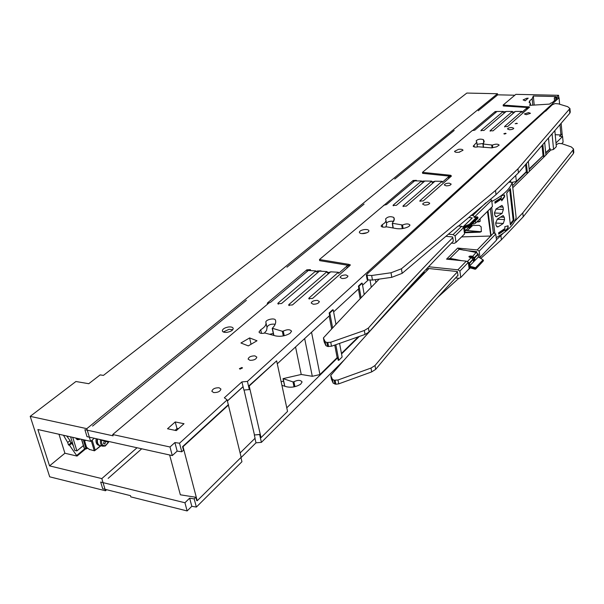 <?xml version="1.0" encoding="UTF-8"?>
<svg xmlns="http://www.w3.org/2000/svg" width="604" height="604" viewBox="0 0 604 604"><rect width="100%" height="100%" fill="white"/><g stroke="black" fill="none" stroke-linecap="round" stroke-linejoin="round"><path stroke-width="0.91" d="M137.048 447.753L101.819 478.602L49.543 465.865L37.878 429.527L90.623 441.343L86.81 428.666L30.2 416.36L75.908 381.509L88.765 383.706L100.158 374.895L103.42 375.394L466.832 93.061L497.5 93.733L86.81 428.666M106.659 489.716L105.481 490.765L101.819 478.602M497.636 94.911L497.5 93.733M94.322 438.27L90.623 441.343M105.481 490.765L49.702 476.828L30.2 416.36M85.715 448.817L77.018 456.073L64.915 453.234L49.543 465.865M58.981 434.253L64.915 453.234M66.712 435.99L70.064 440.58L70.827 443.042L71.823 443.268L69.475 445.186L77.018 456.073M69.475 445.186L68.471 444.959L67.708 442.498L63.465 435.265M84.922 448.636L76.806 455.393M70.064 440.58L67.708 442.498M70.827 443.042L68.471 444.959M71.823 443.268L73.394 445.903M76.957 450.886L83.397 445.616M76.867 438.262L76.195 438.814M72.208 442.068L70.978 443.072M83.526 445.442L76.912 450.924L72.729 437.334M80.732 439.131L77.538 439.765L75.651 437.991M76.912 450.924L74.79 450.433L70.6 436.858M78.611 438.655L76.836 439.41M130.464 495.65L130.819 496.873L187.134 510.939L184.937 502.755L100.687 482.052L102.695 488.727L130.464 495.65M108.139 478.368L141.713 448.787M334.752 345.088L337.145 357.636L337.704 357.727L286.772 407.828M337.145 357.636L319.946 374.548L312.298 376.3L301.237 374.465L283.072 378.632L292.993 381.909L293.906 381.751C297.878 379.856 300.603 379.931 302.083 381.97L300.641 384.212C296.005 386.975 291.279 387.821 286.455 386.741L281.925 385.36M423.706 271.891L424.355 272.479L409.527 287.066M525.548 164.582L526.311 171.687L526.771 171.717L512.562 185.7M526.311 171.687L516.375 181.457L512.184 182.363M555.219 134.715L560.927 134.941L562.105 133.801L559.561 136.293L562.588 136.481L555.997 142.967M169.641 454.986L180.347 494.789L195.862 497.273L194.201 498.904L189.648 498.149L184.937 502.755M194.201 498.904L196.36 507.073L191.815 506.311L187.134 510.939M240.936 457.507L241.94 461.728L196.36 507.073M195.862 497.273L196.753 500.671L197.206 500.746L241.155 457.288L228.282 404.642M254.963 438.361L255.998 442.823L240.973 457.681M559.145 104.092L559.583 103.684L559.047 97.78L247.436 381.403L249.309 389.565L248.652 386.069L276.647 360.852L249.21 386.016L261.026 437.636L260.483 437.681L259.622 434.548L261.411 442.362L255.998 442.823M259.622 434.548L254.322 435.001L255.069 438.255L240.12 452.955M549.451 151.498L550.327 150.222L550.176 148.69L545.722 153.076M529.172 169.354L543.434 155.319L543.63 157.251M526.771 171.717L526.982 173.688M472.094 225.511L469.217 228.335M424.355 272.479L424.453 273.144M359.32 336.458L341.547 353.944M337.704 357.727L338.18 360.218L338.791 360.309L335.816 344.71M562.588 136.481L563.117 142.219L561.644 143.684M343.782 360.414L261.411 442.362M284.695 386.001L283.019 378.799M283.608 381.147L283.133 378.942M259.735 434.427L254.322 435.001M550.176 148.69L545.676 152.646M543.434 155.319L529.127 168.931M471.543 225.526L469.157 227.867M358.376 336.79L341.449 353.423M178.565 428.591L177.131 428.5L175.069 430.335M247.436 381.403L241.887 381.917L224.348 397.794L227.142 399.878L228.304 404.725L182.559 446.658L183.495 450.206L181.781 451.784L177.161 451.113L172.291 455.575L86.991 436.647L84.892 429.671L113.084 435.824L112.706 434.533L169.996 446.99L172.291 455.575M335.967 324.348L333.234 309.867L332.615 309.792L329.165 312.947L329.663 315.53L277.281 363.797M176.323 430.599L167.512 428.764L175.236 421.939L184.009 423.721L176.323 430.599M176.995 428.621L175.236 421.939M240.936 342.997L248.304 345.888L257.01 340.769L249.626 337.93L240.936 342.997M251.045 344.272L249.626 337.93M276.647 360.852L287.542 411.407L261.026 437.636M545.555 111.257L552.147 104.854L555.008 103.586L558.338 103.843L567.715 106.682L569.927 108.516L517.96 168.803L518.406 172.872L569.814 113.22L569.489 109.49M364.204 294.533L362.226 283.231L361.63 283.163L358.429 286.1L358.874 288.614L333.612 311.891M368.342 279.894L362.574 285.209M367.942 273.28L545.518 110.902M468.44 181.6L468.387 181.208M329.165 312.947L329.792 313.031L332.623 327.942M329.195 315.96L331.672 328.969M311.528 332.238L319.946 374.548M304.658 338.565L312.298 376.3M295.552 346.96L301.237 374.465M283.525 381.162L281.139 381.713M273.801 335.424L273.408 333.37M273.287 333.431L269.565 334.269M272.313 328.259L282.325 331.264L283.253 331.098C287.33 329.263 290.101 329.293 291.573 331.203L290.063 333.332C285.307 336.005 280.475 336.858 275.583 335.899L264.952 333.023C261.668 333.748 259.69 333.408 259.01 332.004L260.709 329.739C264.522 327.428 266.273 325.111 265.979 322.785L265.881 322.362C265.148 319.682 274.896 317.493 275.484 320.196L275.643 320.837C276.02 323.185 274.911 325.654 272.313 328.259M309.278 299.093L309.059 297.991L308.742 298.61L312.57 298.436L350.056 265.405L350.328 264.884L348.651 264.326L348.848 265.443L346.839 266.153L338.602 273.393L338.391 272.268L330.645 271.8L292.457 304.945L288.629 305.126L288.969 304.484L327.051 271.589L327.262 272.706L331.369 271.845M309.059 297.991L338.391 272.268M386.462 312.389L386.56 312.978M451.467 243.072L454.268 243.337L455.997 242.415L455.099 235.862L453.076 234.601L448.417 234.193L402.158 273.348L391.777 277.327L372.457 280.067L367.881 279.871L367.104 279.486L366.318 274.971M368.395 328.032L369.097 331.989L365.027 334.45L331.498 346.228L330.735 342.242L364.318 330.486L368.395 328.032C398.663 293.846 426.801 263.699 452.811 237.606L452.57 236.934L446.258 236.368M452.811 237.606L453.31 241.2C427.353 267.406 399.282 297.666 369.097 331.989M392.381 223.488L393.068 227.995M392.343 223.261L402.543 225.013C406.19 223.54 408.674 223.571 409.995 225.103L408.953 226.432C405.178 228.448 401.041 229.173 396.541 228.614L386.62 226.84C383.517 227.466 381.675 227.195 381.094 226.032L382.279 224.613C384.816 223.155 386.047 221.691 385.964 220.218L385.548 219.003C387.655 216.632 390.403 216.111 393.8 217.44L394.352 219.018L392.343 223.261M420.12 201.381L420.014 200.679L419.818 201.049L423.223 200.921L451.445 176.051L450.652 175.281L450.788 176.292L448.455 176.866L442.241 182.333L442.098 181.313L435.031 181.2L406.356 206.092L402.944 206.228L403.155 205.843L431.754 181.14L431.898 182.151L435.008 181.215M420.014 200.679L442.098 181.313M512.788 187.708L527.451 173.325L526.416 163.578M515.71 175.492L516.375 181.457M510.448 180.611L510.629 182.234M482.966 144.001L492.426 145.073C495.71 143.858 497.96 143.865 499.183 145.096L496.571 146.825L491.648 147.889L478.338 146.78C475.446 147.338 473.732 147.142 473.204 146.183L476.805 142.242L476.156 140.853C477.93 139.116 480.346 138.701 483.396 139.622L484.234 141.396L482.966 144.001M504.665 126.961L504.612 126.493L507.549 126.606L529.678 106.999L503.14 105.051L515.869 94.352L558.579 95.296L555.974 97.652L559.047 97.78M504.612 126.493L521.803 111.415L521.901 112.336L526.786 108.04L528.379 107.565L528.289 106.651M478.24 110.766L497.741 94.828L514.842 95.213M394.752 179.026L454.178 130.441M286.923 267.179L364.069 204.114M92.563 426.084L246.394 300.316M177.161 451.113L174.896 442.558L169.996 446.99M181.781 451.784L179.524 443.215L174.896 442.558M227.142 399.878L179.524 443.215M182.559 446.658L183.027 446.718L197.206 500.746M213.68 392.577C217.878 392.63 220.286 391.445 220.921 389.036L219.093 387.768C214.903 387.723 212.502 388.908 211.868 391.324L213.68 392.577M249.973 360.324C253.922 360.362 256.202 359.289 256.821 357.123L254.963 355.884C251.022 355.854 248.742 356.919 248.123 359.101L249.973 360.324M240.052 369.112L242.529 367.934L241.872 367.496L239.403 368.674L240.052 369.112M472.456 130.638L495.182 111.536L498.119 111.461M450.788 176.262L422.626 173.348L422.475 172.359L472.2 130.592L474.827 130.147L496.994 111.461L503.238 111.453L503.336 112.367L504.008 111.793L506.786 111.446M481.056 130.864L480.995 130.381L503.238 111.453M480.995 130.381L483.902 130.494L506.182 111.446L512.456 111.43L512.554 112.352L515.189 111.627M490.169 131.219L490.108 130.736L512.456 111.43M490.108 130.736L493.038 130.849L515.423 111.43L521.803 111.415M383.593 205.617L413.151 180.483L416.398 180.339L415.967 180.883M348.848 265.443L319.682 260.634L319.478 259.531L384.106 205.186L386.515 204.575L414.654 180.86L421.554 180.974L421.705 181.978L422.747 181.094L426.009 181.049M383.548 205.368L383.344 205.828M267.859 303.895L267.625 302.8L306.862 269.822L310.494 269.641L309.776 270.547M112.706 434.533L269.158 302.8L270.796 302.106L308.342 270.464L315.884 270.917L316.103 272.034L317.327 270.985L320.981 270.818L320.845 271.211M267.625 302.8L267.27 303.465L267.814 303.925M278.368 304.19L278.127 303.049L315.884 270.917M278.127 303.049L277.787 303.706L281.585 303.51L319.448 271.128L327.051 271.589M393.355 205.805L393.234 205.081L421.554 180.974M393.234 205.081L393.015 205.466L396.405 205.322L424.808 181.026L431.754 181.14M422.475 172.359L450.652 175.281M319.478 259.531L348.651 264.326M550.976 103.027L552.222 102.657L556.812 98.49L554.276 97.954L555.846 96.542L533.302 96.028L532.162 98.716L529.685 100.868L529.104 102.34L530.418 103.45L529.648 105.368L549.542 104.099L550.976 103.027M505.42 133.25L503.849 133.771L504.521 134.05L506.092 133.522L505.42 133.25M516.684 123.239L515.152 123.745L517.349 123.51L516.684 123.239M511.875 127.512C509.391 127.58 507.934 128.071 507.503 128.969L509.383 129.724C511.867 129.656 513.332 129.173 513.762 128.275L511.875 127.512M528.598 112.586L524.37 113.96L526.243 114.684L530.478 113.31L528.598 112.586M449.248 183.178C446.447 183.223 444.801 183.82 444.317 184.96L446.22 185.858C449.029 185.813 450.675 185.224 451.158 184.084L449.248 183.178M427.798 202.234C424.884 202.272 423.178 202.914 422.672 204.144L424.582 205.096C427.504 205.058 429.21 204.424 429.716 203.186L427.798 202.234M346.047 274.963C342.672 274.963 340.701 275.786 340.143 277.417L342.038 278.519C345.42 278.519 347.391 277.704 347.957 276.073L346.047 274.963M317.44 300.384C313.891 300.369 311.83 301.268 311.241 303.057L313.136 304.205C316.685 304.22 318.753 303.329 319.342 301.539L317.44 300.384M458.557 149.324L454.54 151.332C454.857 152.223 456.345 152.533 458.995 152.261L463.019 150.26C462.694 149.369 461.207 149.06 458.557 149.324M364.242 229.588C361.177 230.132 359.546 231.053 359.342 232.336C359.712 233.401 361.275 233.801 364.038 233.529C367.104 232.978 368.734 232.064 368.938 230.788C368.568 229.716 367.006 229.316 364.242 229.588M525.193 100.777L528.206 98.18L526.605 98.301L523.102 99.909L525.193 100.777M249.21 386.016L248.652 386.069M544.672 142.401L545.918 155.077L529.383 171.317M542.853 144.507L544.076 156.889M542.014 145.473L542.996 155.303M528.334 161.351L529.391 171.408L527.451 173.325M570.236 112.012L569.814 113.22M458.61 226.009L496.02 194.639L518.406 172.872M367.866 272.842L368.349 272.91L366.311 274.941L367.096 275.318L367.881 279.871M517.96 168.803L495.522 190.456L401.434 268.788L391.03 272.759L371.671 275.507L367.096 275.318M469.074 227.247L469.27 228.742M466.726 229.611L466.847 230.502M475.303 220.883L475.59 223.11L492.441 206.5L491.686 200.218L490.342 199.403M379.78 319.878L380.339 319.727M375.446 279.644L375.922 282.461M381.879 317.515L381.954 317.961M370.01 279.962L371.264 287.24M358.429 286.1L359.025 286.168L361.079 297.787M362.226 283.231L359.025 286.168M358.429 289.029L360.15 298.753M339.561 343.397L342.128 357.009L338.791 360.309M333.234 309.867L329.792 313.031M244.061 390.048L254.443 434.888M249.309 389.565L243.91 390.063L241.887 381.917M554.827 130.607L556.344 146.659L553.566 149.415L550.327 150.222M552.071 133.809L553.566 149.415M548.492 137.969L549.542 148.848M266.96 327.323C268.123 324.831 270.871 323.797 275.205 324.212M267.036 327.655L266.568 330.479L264.205 333.204M528.379 107.565L503.245 105.949L503.14 105.051M227.066 332.321C230.992 331.558 233.046 330.245 233.212 328.387C232.767 327.194 231.181 326.726 228.455 326.99C224.537 327.753 222.491 329.067 222.317 330.932C222.763 332.117 224.348 332.585 227.066 332.321M394.034 304.967L387.526 311.203M475.59 223.11L473.891 224.024L472.532 223.91M455.099 235.862L463.676 227.512L464.536 234.005L455.997 242.415M463.676 227.512L461.667 226.273L453.076 234.601M461.667 226.273L458.217 225.979L448.417 234.193M495.522 190.456L496.02 194.639M472.298 217.908L468.764 217.493M508.847 182.166L512.177 182.287C510.252 188.826 503.472 195.22 491.837 201.464M330.735 342.242L326.839 342.506L325.095 341.63L323.397 337.93C342.959 316.662 361.562 297.055 379.199 279.108M331.498 346.228L327.61 346.485L325.866 345.601L324.167 341.887L323.397 337.93M428.583 266.742L457.9 269.814L466.318 261.154L446.56 259.154L457.689 248.07L459.334 248.229L458.912 248.78L459.704 248.471L459.334 248.229M493.385 233.227L477.22 249.935L459.433 248.252M490.788 235.99L487.443 211.43M461.607 236.896L490.463 236.036M493.392 232.789L493.853 232.834L493.453 233.242M465.903 230.418L479.999 231.634M386.424 223.035C388.266 221.381 390.712 220.853 393.755 221.442M386.658 224.507L385.835 227.013M496.458 239.75L503.449 233.091M480.905 258.308L501.38 239.796L523.215 216.828L573.37 153.582L573.053 149.966L522.785 212.887L514.646 221.396M573.053 149.966L573.483 148.924L571.286 146.915L562.007 143.722L558.723 143.39L556.163 144.726M549.413 151.113L545.91 155.002M477.062 144.318L483.442 143.458M477.281 146.13L477.198 147.006M242.997 386.696L227.391 400.92M183.027 446.718L228.622 404.899M227.414 401.011L243.133 386.681M558.806 97.772L558.579 95.296M554.517 100.574L554.276 97.954M534.215 105.073L533.302 96.028M532.811 105.164L532.162 98.716M529.919 103.118L529.685 100.868M530.606 105.307L530.418 103.45M459.704 152.14L458.232 152.344M367.013 232.714L361.819 233.605M485.888 202.785L472.789 215.485L470.916 215.334M491.686 200.218L474.774 216.7L472.789 215.485M371.671 275.507L372.457 280.067M474.774 216.7L474.835 217.229M232.804 329.693L228.999 329.331L223.276 331.966M437.87 297.221L458.814 278.285M467.496 270.433L470.297 267.904M501.38 239.796L500.905 235.756M466.318 261.154L468.304 262.4L459.908 271.075L460.776 277.455L459.07 278.316L455.522 277.923M459.908 271.075L457.9 269.814M457.862 275.409L457.93 275.892L457.454 275.839M426.975 270.569L426.696 268.727M427.066 268.335L457.326 271.543L457.991 275.273C432.555 302.468 405.118 333.838 375.673 369.369L371.687 371.898L338.731 383.857L335.869 384.212L333.166 383.155L331.453 379.259L330.705 375.424C366.318 334.412 399.078 298.784 428.968 268.538M480.135 218.633L480.044 221.434L476.624 222.091M464.31 232.298L480.603 231.664L480.112 232.162L481.335 231.589L481.161 226.825L479.251 225.337L470.878 225.541M480.112 232.162L464.37 232.767M496.201 237.621C507.639 231.166 514.291 224.499 516.141 217.614L512.177 182.287M491.679 207.255L494.85 233.446M498.338 226.734L497.364 226.976L495.99 225.247L495.71 222.906L497.417 219.048L503.162 215.545L504.28 217.274L504.551 219.607L503.291 223.45L498.338 226.734L496.624 226.636M504.763 226.742L504.967 228.508L498.572 232.834L498.738 234.171L505.125 229.837L505.329 231.589L508.175 227.542L508.092 225.775L504.763 226.742M513.989 220.279L510.38 225.02L506.726 193.144L510.403 188.591L513.989 220.279L513.181 220.233L510.244 223.827M502.105 213.363L496.171 216.851L494.767 215.092L494.487 212.736L496.201 208.871L501.962 205.405L503.102 207.157L503.374 209.505L502.105 213.363L494.517 212.993M501.358 197.644L494.872 201.834L495.031 203.208L501.516 199.003L501.728 200.807L504.619 196.745L504.514 194.949L501.146 195.839L501.358 197.644M495.763 234.012L479.176 251.158L479.976 257.395L496.503 240.135L495.763 234.012L493.853 232.834M479.176 251.158L477.22 249.935M458.678 248.554L458.768 249.158L459.704 248.471M459.523 248.705L459.531 249.324M476.08 252.23L476.647 251.642L468.508 250.856M476.647 251.634L476.805 252.895M448.334 259.35L446.56 259.154M468.304 262.4L469.142 268.72L460.776 277.455M523.215 216.828L522.785 212.887M573.37 153.582L573.777 152.291M467.383 230.547L472.668 225.496M457.507 271.77C432.019 298.867 404.514 330.116 375.001 365.533L370.999 368.055L337.991 379.992L334.148 380.226L332.419 379.297L330.705 375.424M480.18 221.245L479.417 221.502M481.471 231.392L480.701 231.657M498.7 233.899L504.431 229.716L505.125 229.837M505.231 230.736L508.175 227.542M507.926 225.798L507.843 227.489M509.716 189.618L513.181 220.233M495.001 202.944L500.822 198.897L501.516 199.003M504.348 194.971L504.287 196.7L501.63 199.962M463.744 228.063L463.819 227.451L470.191 225.013L477.892 217.334M449.995 258.399L459.221 249.301M463.17 250.018L464.393 250.139L463.072 249.973M464.416 250.116L476.194 252.457M449.829 259.493L449.92 258.912L455.265 259.35L461.63 260.686M455.137 259.478L449.889 258.708L448.425 259.358M477.855 217.485L470.055 224.748L477.794 217.349M465.148 227.051L465.609 227.663L465.156 227.353L470.176 225.005M472.101 218.15L463.578 226.432L463.57 227.202L463.381 226.56L465.012 226.009L465.14 226.734L469.572 225.352L463.842 227.429M473.211 259.252L469.64 263.352L467.428 261.457L471.263 257.583L469.889 257.387M469.429 257.153L472.101 257.032L476.035 252.51M476.458 252.782L478.051 253.952M448.674 259.229L449.92 258.912L448.674 259.229L448.41 258.799L448.228 259.327M468.81 266.236L470.35 267.429L475.869 268.697L475.303 268.538L475.529 267.753L470.78 266.455L470.418 267.187L468.991 266.568L478.383 256.942M470.441 225.654L469.836 226.055M469.014 226.802L465.261 231.053M465.48 227.678L463.842 227.746L464.544 230.932L464.159 231.189M471.135 257.636L469.791 257.281M470.992 257.523L471.505 256.987L470.72 256.927L470.909 256.036C468.795 256.156 468.372 256.587 469.64 257.334M483.419 260.709L475.929 268.455L475.529 267.753L483.034 259.841L483.419 260.596M475.137 269.15L470.554 267.731L475.801 268.916L483.374 260.785L475.869 268.697M483.026 261.29L475.733 269.059L470.493 267.474M474.065 217.41L477.651 217.085M464.597 227.965L469.995 225.979M473.091 259.108L473.377 261.147L473.023 259.056L471.143 257.636M470.72 256.927L469.565 257.221M478.179 254.11L474.669 258.142L474.729 259.743L473.34 259.282M471.505 256.987L471.618 257.848M472.101 257.032L473.906 258.301L474.669 258.142L474.382 257.644L472.449 256.285L470.909 256.036M473.951 259.388L474.382 257.644L477.99 253.907L478.383 257.025L479.651 257.644M561.131 123.292L562.354 136.466M189.648 498.149L191.815 506.311M560.927 134.941L559.976 124.635M90.192 449.648L94.45 450.818L89.528 449.451L86.568 447.458L84.62 440.882L85.791 440.263M84.552 439.984L84.62 440.882L84.537 440.006M89.641 449.655L86.772 447.436M84.401 440.376L86.417 446.832M96.187 438.685C95.621 442.037 96.361 444.204 98.392 445.201L98.988 445.337M97.259 438.927C96.7 442.271 97.433 444.446 99.464 445.442L100.068 445.578M97.584 438.995C97.017 442.347 97.757 444.521 99.788 445.51L100.385 445.646M107.074 441.826L107.301 441.154M99.305 439.38L100.558 439.878C100.075 443.132 100.823 445.239 102.801 446.19L105.005 446.062M108.38 442.234L105.677 441.403L104.9 444.016L103.518 443.593L104.296 440.98L101.57 440.142C101.253 444.317 102.567 446.107 105.511 445.495L108.373 442.264M101.57 440.142L100.558 439.878M105.677 441.403L104.266 441.086M284.786 386.235L283.231 378.98M292.993 381.909L294.035 386.854M294.941 386.658L293.906 381.751M273.899 335.447L272.434 328.629M283.299 335.915L282.325 331.264M284.227 335.711L283.253 331.098M261.509 333.385L260.709 329.739M347.164 267.95L346.839 266.153M393.234 228.025L392.517 223.525M402.279 228.614L401.743 225.156M403.079 228.486L402.543 225.013M382.687 227.081L382.279 224.613M448.681 178.49L448.455 176.866M483.547 147.406L483.162 144.19M483.374 147.384L482.981 144.137M492.041 147.844L491.731 145.194M492.743 147.754L492.426 145.073M474.299 146.961L474.08 145.224M526.937 109.513L526.786 108.04M495.333 112.865L495.182 111.536M504.166 113.167L504.008 111.793M513.007 113.522L512.849 112.095M432.577 183.329L432.351 181.759M403.268 206.568L403.155 205.843M413.37 181.947L413.151 180.483M307.179 271.438L306.862 269.822M317.651 272.668L317.327 270.985M328.131 273.982L327.806 272.238M289.203 305.624L288.969 304.484M422.966 182.604L422.747 181.094M275.688 321.132L275.484 320.196M401.434 268.788L402.158 273.348M394.246 220.241L393.8 217.44M483.796 142.937L483.396 139.622M556.284 98.973L556.201 98.059M391.03 272.759L391.777 277.327M493.423 233.514L490.388 208.531M491.09 235.915L488.017 210.864M364.318 330.486L365.027 334.45M327.829 342.611L328.599 346.59M327.61 346.485L326.839 342.506M325.095 341.63L325.866 345.601M375.001 365.533L375.673 369.369M477.122 221.6L479.319 221.509L478.829 222M504.28 217.274L500.535 217.085M504.551 219.607L497.168 219.222M503.291 223.45L495.725 223.05M495.816 209.15L503.374 209.505M503.102 207.157L499.244 206.983M495.439 216.526L497.13 216.609M458.942 248.969L463.985 250.147M449.957 258.399L448.41 258.799M458.557 248.674L459.085 249.278M448.281 258.927L448.553 259.358M370.999 368.055L371.687 371.898M338.731 383.857L337.991 379.992M335.122 380.346L335.869 384.212M334.895 384.084L334.148 380.226M332.419 379.297L333.166 383.155M470.373 226.024L474.185 221.985M470.222 226.16L474.117 222.046M465.095 231.189L464.242 231.777L465.322 230.675L464.718 227.934M477.56 216.995L477.009 216.844L469.316 224.363L465.012 226.009L465.005 226.779L463.608 227.474M463.842 227.746L465.02 227.089M464.302 250.23L459.115 249.278M450.003 258.414L455.265 259.35M449.98 259.38L449.278 259.441M463.381 226.56L463.26 227.263M472.169 218.014L463.442 226.5M468.998 226.372L469.059 227.013L468.923 226.402M469.451 225.096L470.055 224.748L469.316 224.363L469.451 225.096M477.772 218.391L477.885 217.47M465.609 227.663L470.04 225.979L469.708 225.617L477.945 217.591M477.938 217.364L477.968 218.263L470.282 225.813L470.191 225.013M450.169 258.738L452.607 259.192M468.41 263.178L468.863 263.51L473.128 258.988L471.279 257.591M470.35 267.429L470.78 266.455L469.753 266.009L469.64 263.352L468.863 263.51L468.991 266.568M468.915 267.028L470.41 267.685L468.953 267.315M479.531 257.432L483.411 260.233M470.508 267.927L475.121 269.248L475.846 268.72M470.388 267.829L468.946 267.247M473.377 261.147L474.729 259.743M473.929 259.38L473.385 259.947M478.436 256.934L483.298 260.045M84.25 447.836L81.668 439.342M85.043 448.47L84.16 448.108L81.48 439.297M87.369 448.04L86.229 448.938L84.635 448.568L86.229 448.938L87.603 448.213M83.261 439.697L85.979 448.636L86.991 448.357L86.757 447.594M92.17 440.059L95.221 450.237L100.604 445.699M91.279 440.799L94.201 450.524L95.221 450.237L94.45 450.818L100.943 445.775M273.71 335.394L272.223 328.455M393.023 227.987L392.29 223.389M483.328 147.376L482.928 144.077M267.074 327.851L265.979 322.785M386.703 224.771L385.964 220.218M477.311 146.372L476.805 142.242M570.259 112.238L569.927 108.516M493.468 233.378L490.44 208.478M573.8 152.533L573.483 148.924M480.188 221.23L479.372 221.457M477.175 221.547L479.365 221.457M480.656 231.611L481.479 231.385M464.302 232.246L480.648 231.611M477.915 217.372L477.168 216.783M478.436 256.949L478.33 254.284L476.224 252.472M473.944 217.395L477.13 216.791M98.392 445.201L99.464 445.442M99.788 445.51L102.801 446.19L105.285 446.024L108.554 442.294"/></g></svg>
